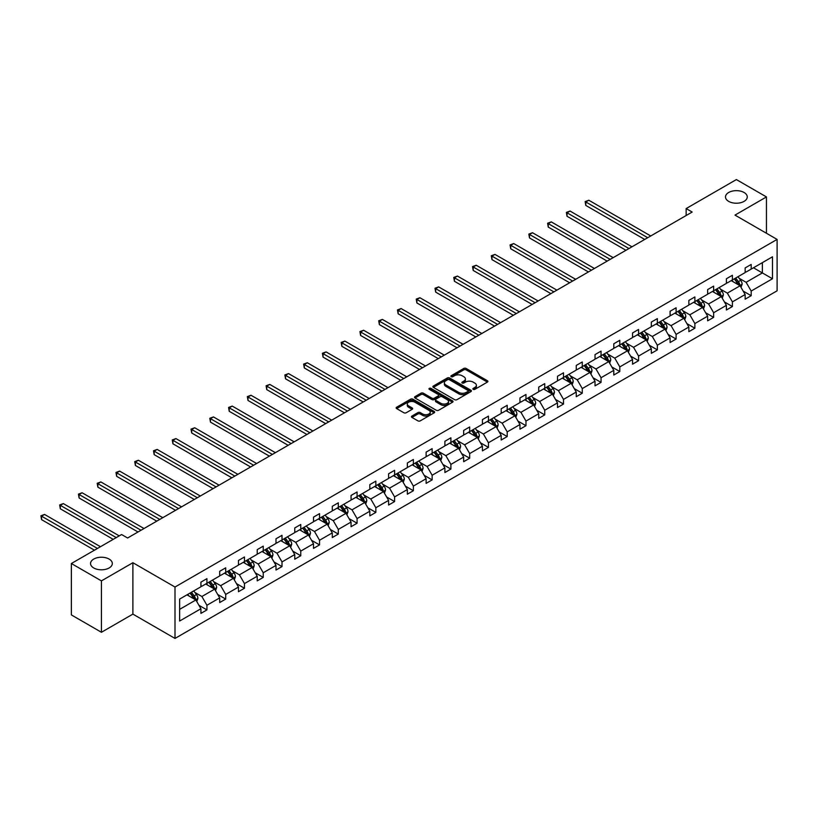 <?xml version="1.0" encoding="UTF-8"?>
<svg xmlns="http://www.w3.org/2000/svg" width="818" height="818" viewBox="0 0 818 818"><rect width="100%" height="100%" fill="white"/><g stroke="black" fill="none" stroke-linecap="round" stroke-linejoin="round"><path stroke-width="1.23" d="M109.131 559.072A10.89 6.288 0 0 0 97.27 557.712A10.89 6.288 0 0 0 90.542 563.52A10.89 6.288 0 0 0 93.733 567.968A10.89 6.288 0 0 0 105.604 569.328A10.89 6.288 0 0 0 112.322 563.52A10.89 6.288 0 0 0 109.131 559.072M744.073 192.496A10.89 6.288 0 0 0 732.212 191.126A10.89 6.288 0 0 0 725.494 196.933A10.89 6.288 0 0 0 728.674 201.381A10.89 6.288 0 0 0 740.546 202.741A10.89 6.288 0 0 0 747.263 196.933A10.89 6.288 0 0 0 744.073 192.496M473.193 389.348A1.166 0.675 0 0 0 474.849 389.348L487.395 382.108A1.667 0.961 0 0 0 487.886 381.423A1.667 0.961 0 0 0 487.395 380.738L466.137 368.468A1.667 0.961 0 0 0 463.775 368.468L451.229 375.707A1.166 0.675 0 0 0 452.886 376.669L454.511 375.728A5.348 3.088 0 0 1 462.068 375.728L463.837 376.75A5.348 3.088 0 0 1 465.401 378.928A5.348 3.088 0 0 1 463.837 381.116L462.211 382.057A1.166 0.675 0 0 0 463.867 383.008L465.493 382.067A5.348 3.088 0 0 1 473.049 382.067L474.818 383.09A5.348 3.088 0 0 1 476.383 385.278A5.348 3.088 0 0 1 474.818 387.456L473.193 388.397A1.166 0.675 0 0 0 473.193 389.348L473.193 388.397M411.945 416.055A1.667 0.961 0 0 0 411.454 416.74A1.667 0.961 0 0 0 411.945 417.415L417.906 420.861A1.667 0.961 0 0 0 420.268 420.861L434.194 412.814A1.667 0.961 0 0 0 434.685 412.139A1.667 0.961 0 0 0 434.194 411.454L412.947 399.184A1.667 0.961 0 0 0 410.585 399.184L396.648 407.221A1.667 0.961 0 0 0 396.157 407.906A1.667 0.961 0 0 0 396.648 408.591L403.857 412.753A1.667 0.961 0 0 0 406.209 412.753L412.18 409.307A1.667 0.961 0 0 0 412.671 408.622A1.667 0.961 0 0 0 412.18 407.937L408.601 405.881A4.468 2.577 0 0 1 407.292 404.051A4.468 2.577 0 0 1 410.053 401.669A4.468 2.577 0 0 1 414.92 402.231L428.918 410.309A4.468 2.577 0 0 1 430.227 412.139A4.468 2.577 0 0 1 427.466 414.521A4.468 2.577 0 0 1 422.599 413.959L420.268 412.609A1.667 0.961 0 0 0 417.906 412.609L411.945 416.055L411.945 417.415L417.906 414L417.906 412.609M132.894 562.723L101.432 580.882L71.36 563.52L71.36 614.911L101.432 632.283L132.894 614.114L175.001 638.429L175.001 587.027L132.894 562.723L132.894 614.114M766.456 233.263L766.456 196.933L734.993 215.103L777.1 239.408L175.001 587.027M766.456 196.933L736.374 179.571L686.149 208.57L686.149 215.512M71.36 563.52L121.585 534.522L127.598 537.999L692.171 212.046L686.149 208.57M454.624 399.654A1.667 0.961 0 0 0 456.986 399.654L470.923 391.618A1.667 0.961 0 0 0 471.413 390.932A1.667 0.961 0 0 0 470.923 390.247L449.665 377.977A1.667 0.961 0 0 0 447.303 377.977L433.376 386.024A1.667 0.961 0 0 0 432.886 386.709A1.667 0.961 0 0 0 433.376 387.384L454.624 399.654M429.767 389.603A1.166 0.675 0 0 1 430.953 389.767L430.953 388.376L452.558 400.851A1.667 0.961 0 0 1 453.049 401.536A1.667 0.961 0 0 1 452.558 402.211L438.632 410.258A1.667 0.961 0 0 1 436.27 410.258L415.012 397.988L420.973 394.573L420.973 393.182L415.012 396.628A1.667 0.961 0 0 0 414.521 397.303A1.667 0.961 0 0 0 415.012 397.988L415.012 396.628M420.973 394.573A1.667 0.961 0 0 1 423.335 394.573L423.335 393.182A1.667 0.961 0 0 0 420.973 393.182M423.335 393.182L431.955 398.161A1.667 0.961 0 0 0 434.317 398.161L438.274 395.871A1.667 0.961 0 0 0 438.765 395.196A1.667 0.961 0 0 0 438.274 394.511L429.297 389.327A1.166 0.675 0 0 1 430.953 388.376M101.432 580.882L101.432 632.283M179.633 599.083L200.921 586.782L200.921 582.13L206.934 578.663L206.934 583.316L219.694 575.954L219.694 571.301L225.707 567.825L225.707 572.477L238.457 565.115L238.457 560.463L244.47 556.986L244.47 561.639L257.22 554.277L257.22 549.624L263.243 546.158L263.243 550.811L275.993 543.449L275.993 538.796L282.005 535.32L282.005 539.972L294.756 532.61L294.756 527.958L300.768 524.481L300.768 529.144L313.519 521.782L313.519 517.119L319.541 513.653L319.541 518.305L332.292 510.943L332.292 506.291L338.304 502.814L338.304 507.467L351.055 500.105L351.055 495.452L357.077 491.976L357.077 496.638L369.828 489.276L369.828 484.614L375.84 481.148L375.84 485.8L388.591 478.438L388.591 473.786L394.603 470.309L394.603 474.961L407.354 467.599L407.354 462.947L413.376 459.481L413.376 464.133L426.127 456.771L426.127 452.109L432.139 448.642L432.139 453.295L444.89 445.933L444.89 441.28L450.902 437.804L450.902 442.456L463.663 435.094L463.663 430.442L469.675 426.976L469.675 431.628L482.426 424.266L482.426 419.614L488.438 416.137L488.438 420.789L501.189 413.427L501.189 408.775L507.211 405.299L507.211 409.951L519.962 402.589L519.962 397.937L525.974 394.47L525.974 399.123L538.725 391.761L538.725 387.108L544.737 383.632L544.737 388.284L557.487 380.922L557.487 376.27L563.51 372.793L563.51 377.446L576.261 370.084L576.261 365.431L582.273 361.965L582.273 366.617L595.023 359.255L595.023 354.603L601.046 351.126L601.046 355.779L613.797 348.417L613.797 343.764L619.809 340.288L619.809 344.94L632.559 337.578L632.559 332.926L638.572 329.46L638.572 334.112L651.322 326.75L651.322 322.098L657.345 318.621L657.345 323.274L670.095 315.912L670.095 311.259L676.108 307.783L676.108 312.445L688.858 305.083L688.858 300.421L694.871 296.954L694.871 301.607L707.631 294.245L707.631 289.592L713.644 286.116L713.644 290.768L726.394 283.406L726.394 278.754L732.407 275.277L732.407 279.94L745.157 272.578L745.157 267.915L751.18 264.449L751.18 269.102L772.468 256.811L772.468 278.754L751.18 291.044L751.18 295.707L745.157 299.173L745.157 294.521L732.407 301.883L732.407 306.535L726.394 310.012L726.394 305.359L713.644 312.721L713.644 317.374L707.631 320.84L707.631 316.188L694.871 323.55L694.871 328.212L688.858 331.679L688.858 327.026L676.108 334.388L676.108 339.041L670.095 342.517L670.095 337.865L657.345 345.227L657.345 349.879L651.322 353.345L651.322 348.693L638.572 356.055L638.572 360.707L632.559 364.184L632.559 359.531L619.809 366.893L619.809 371.546L613.797 375.022L613.797 370.37L601.046 377.732L601.046 382.384L595.023 385.851L595.023 381.198L582.273 388.56L582.273 393.213L576.261 396.689L576.261 392.037L563.51 399.399L563.51 404.051L557.487 407.528L557.487 402.875L544.737 410.237L544.737 414.89L538.725 418.356L538.725 413.704L525.974 421.065L525.974 425.718L519.962 429.194L519.962 424.542L507.211 431.904L507.211 436.556L501.189 440.033L501.189 435.38L488.438 442.743L488.438 447.395L482.426 450.861L482.426 446.209L469.675 453.571L469.675 458.223L463.663 461.7L463.663 457.047L450.902 464.409L450.902 469.062L444.89 472.538L444.89 467.876L432.139 475.238L432.139 479.9L426.127 483.366L426.127 478.714L413.376 486.076L413.376 490.728L407.354 494.205L407.354 489.553L394.603 496.915L394.603 501.567L388.591 505.043L388.591 500.381L375.84 507.743L375.84 512.405L369.828 515.872L369.828 511.219L357.077 518.581L357.077 523.234L351.055 526.71L351.055 522.058L338.304 529.42L338.304 534.072L332.292 537.538L332.292 532.886L319.541 540.248L319.541 544.9L313.519 548.377L313.519 543.725L300.768 551.087L300.768 555.739L294.756 559.215L294.756 554.563L282.005 561.925L282.005 566.577L275.993 570.044L275.993 565.391L263.243 572.753L263.243 577.406L257.22 580.882L257.22 576.23L244.47 583.592L244.47 588.244L238.457 591.721L238.457 587.068L225.707 594.43L225.707 599.083L219.694 602.549L219.694 597.897L206.934 605.259L206.934 609.911L200.921 613.388L200.921 608.735L179.633 621.026L179.633 599.083M175.001 638.429L777.1 290.809L777.1 239.408M205.737 584.011L214.633 589.144L201.882 596.506L194.919 592.488M201.882 596.506L206.934 605.259M214.633 589.144L219.694 597.897M200.921 585.678L201.882 586.23L206.934 583.316M224.5 573.173L233.406 578.316L220.656 585.678L213.692 581.659M220.656 585.678L225.707 594.43M233.406 578.316L238.457 587.068M219.694 574.839L220.656 575.391L225.707 572.477M243.273 562.334L252.169 567.477L239.418 574.839L232.455 570.821M239.418 574.839L244.47 583.592M252.169 567.477L257.22 576.23M238.457 564.001L239.418 564.563L244.47 561.639M262.036 551.506L270.942 556.639L258.181 564.001L251.218 559.982M258.181 564.001L263.243 572.753M270.942 556.639L275.993 565.391M257.22 553.173L258.181 553.725L263.243 550.811M280.799 540.667L289.705 545.81L276.954 553.173L269.991 549.154M276.954 553.173L282.005 561.925M289.705 545.81L294.756 554.563M275.993 542.334L276.954 542.886L282.005 539.972M299.572 529.829L308.468 534.972L295.717 542.334L288.754 538.316M295.717 542.334L300.768 551.087M308.468 534.972L313.519 543.725M294.756 531.495L295.717 532.058L300.768 529.144M318.335 519.001L327.241 524.134L314.49 531.495L307.527 527.477M314.49 531.495L319.541 540.248M327.241 524.134L332.292 532.886M313.519 520.667L314.49 521.219L319.541 518.305M337.098 508.162L346.004 513.305L333.253 520.667L326.29 516.649M333.253 520.667L338.304 529.42M346.004 513.305L351.055 522.058M332.292 509.829L333.253 510.391L338.304 507.467M355.871 497.334L364.767 502.467L352.016 509.829L345.053 505.81M352.016 509.829L357.077 518.581M364.767 502.467L369.828 511.219M351.055 499L352.016 499.553L357.077 496.638M374.634 486.495L383.54 491.638L370.789 499L363.826 494.972M370.789 499L375.84 507.743M383.54 491.638L388.591 500.381M369.828 488.162L370.789 488.714L375.84 485.8M393.407 475.657L402.303 480.8L389.552 488.162L382.589 484.144M389.552 488.162L394.603 496.915M402.303 480.8L407.354 489.553M388.591 477.323L389.552 477.886L394.603 474.961M412.17 464.829L421.076 469.961L408.325 477.323L401.362 473.305M408.325 477.323L413.376 486.076M421.076 469.961L426.127 478.714M407.354 466.495L408.325 467.047L413.376 464.133M430.933 453.99L439.839 459.133L427.088 466.495L420.125 462.467M427.088 466.495L432.139 475.238M439.839 459.133L444.89 467.876M426.127 455.657L427.088 456.209L432.139 453.295M449.706 443.151L458.601 448.295L445.851 455.657L438.888 451.638M445.851 455.657L450.902 464.409M458.601 448.295L463.663 457.047M444.89 444.818L445.851 445.381L450.902 442.456M468.469 432.323L477.375 437.456L464.624 444.818L457.661 440.8M464.624 444.818L469.675 453.571M477.375 437.456L482.426 446.209M463.663 433.99L464.624 434.542L469.675 431.628M487.242 421.485L496.137 426.628L483.387 433.99L476.424 429.961M483.387 433.99L488.438 442.743M496.137 426.628L501.189 435.38M482.426 423.151L483.387 423.704L488.438 420.789M506.005 410.646L514.911 415.789L502.15 423.151L495.187 419.133M502.15 423.151L507.211 431.904M514.911 415.789L519.962 424.542M501.189 412.313L502.15 412.875L507.211 409.951M524.767 399.818L533.673 404.951L520.923 412.313L513.96 408.294M520.923 412.313L525.974 421.065M533.673 404.951L538.725 413.704M519.962 401.485L520.923 402.037L525.974 399.123M543.541 388.979L552.436 394.123L539.686 401.485L532.722 397.466M539.686 401.485L544.737 410.237M552.436 394.123L557.487 402.875M538.725 390.646L539.686 391.198L544.737 388.284M562.303 378.141L571.209 383.284L558.459 390.646L551.496 386.628M558.459 390.646L563.51 399.399M571.209 383.284L576.261 392.037M557.487 379.808L558.459 380.37L563.51 377.446M581.066 367.313L589.972 372.446L577.222 379.808L570.258 375.789M577.222 379.808L582.273 388.56M589.972 372.446L595.023 381.198M576.261 368.979L577.222 369.531L582.273 366.617M599.839 356.474L608.735 361.617L595.985 368.979L589.021 364.961M595.985 368.979L601.046 377.732M608.735 361.617L613.797 370.37M595.023 358.141L595.985 358.693L601.046 355.779M618.602 345.636L627.508 350.779L614.758 358.141L607.794 354.122M614.758 358.141L619.809 366.893M627.508 350.779L632.559 359.531M613.797 347.302L614.758 347.865L619.809 344.94M637.375 334.807L646.271 339.94L633.521 347.302L626.557 343.284M633.521 347.302L638.572 356.055M646.271 339.94L651.322 348.693M632.559 336.474L633.521 337.026L638.572 334.112M656.138 323.969L665.044 329.112L652.294 336.474L645.33 332.456M652.294 336.474L657.345 345.227M665.044 329.112L670.095 337.865M651.322 325.636L652.294 326.188L657.345 323.274M674.901 313.13L683.807 318.274L671.057 325.636L664.093 321.617M671.057 325.636L676.108 334.388M683.807 318.274L688.858 327.026M670.095 314.797L671.057 315.359L676.108 312.445M693.674 302.302L702.57 307.435L689.819 314.807L682.856 310.779M689.819 314.807L694.871 323.55M702.57 307.435L707.631 316.188M688.858 303.969L689.819 304.521L694.871 301.607M712.437 291.464L721.343 296.607L708.592 303.969L701.629 299.95M708.592 303.969L713.644 312.721M721.343 296.607L726.394 305.359M707.631 293.13L708.592 293.693L713.644 290.768M731.21 280.635L740.106 285.768L727.355 293.13L720.392 289.112M727.355 293.13L732.407 301.883M740.106 285.768L745.157 294.521M726.394 282.302L727.355 282.854L732.407 279.94M753.46 267.783L762.366 272.926L746.118 282.302L739.155 278.273M746.118 282.302L751.18 291.044M772.468 278.754L762.366 272.926L762.366 262.639L772.468 256.811M745.157 271.464L746.118 272.016L751.18 269.102M179.633 609.359L195.87 599.983L186.964 594.839M195.87 599.983L200.921 608.735M743.173 291.085L751.18 295.707M724.411 301.914L732.407 306.535M705.637 312.752L713.644 317.374M686.875 323.591L694.871 328.212M668.112 334.419L676.108 339.041M649.339 345.257L657.345 349.879M630.576 356.096L638.572 360.707M611.813 366.924L619.809 371.546M593.04 377.763L601.046 382.384M574.277 388.601L582.273 393.213M555.504 399.429L563.51 404.051M536.741 410.268L544.737 414.89M517.978 421.106L525.974 425.718M499.205 431.935L507.211 436.556M480.442 442.773L488.438 447.395M461.669 453.612L469.675 458.223M442.906 464.44L450.902 469.062M424.143 475.278L432.139 479.9M405.37 486.117L413.376 490.728M386.607 496.945L394.603 501.567M367.844 507.784L375.84 512.405M349.071 518.612L357.077 523.234M330.308 529.45L338.304 534.072M311.535 540.289L319.541 544.9M292.772 551.117L300.768 555.739M274.01 561.956L282.005 566.577M255.236 572.794L263.243 577.406M236.474 583.623L244.47 588.244M217.7 594.461L225.707 599.083M198.938 605.3L206.934 609.911M473.663 389.511L474.818 388.847A5.348 3.088 0 0 0 476.383 386.658L476.383 385.278M465.401 378.928L465.401 380.319A5.348 3.088 0 0 1 463.837 382.507L462.681 383.172M487.395 380.738L487.395 382.108L466.137 369.859A1.667 0.961 0 0 0 463.775 369.859L451.7 376.832M470.923 390.247L470.923 391.618L449.665 379.368A1.667 0.961 0 0 0 447.303 379.368L433.397 387.395L433.376 386.024M467.968 391.413A1.166 0.675 0 0 0 467.968 390.452L449.317 379.685A1.166 0.675 0 0 0 447.661 379.685L445.953 380.667A5.348 3.088 0 0 0 444.379 382.855A5.348 3.088 0 0 0 445.953 385.033L458.704 392.395A5.348 3.088 0 0 0 466.26 392.395L467.968 391.413L467.968 392.793A1.166 0.675 0 0 0 468.315 392.323L468.315 390.932M444.379 382.855L444.379 384.245A5.348 3.088 0 0 0 445.953 386.423L445.953 385.033M467.968 392.793L466.26 393.785A5.348 3.088 0 0 1 458.704 393.785L445.953 386.423M423.335 394.573L431.955 399.552A1.667 0.961 0 0 0 434.317 399.552L438.274 397.262A1.667 0.961 0 0 0 438.765 396.587L438.765 395.196M430.953 389.767L452.538 402.231M440.902 403.325A4.468 2.577 0 0 0 445.769 403.877A4.468 2.577 0 0 0 448.53 401.495A4.468 2.577 0 0 0 447.221 399.675L442.293 396.832A1.667 0.961 0 0 0 439.931 396.832L435.974 399.112A1.667 0.961 0 0 0 435.483 399.798A1.667 0.961 0 0 0 435.974 400.472L440.902 403.325L440.902 404.716A4.468 2.577 0 0 0 445.769 405.268A4.468 2.577 0 0 0 448.53 402.885L448.53 401.495M435.483 399.798L435.483 401.188A1.667 0.961 0 0 0 435.974 401.863L435.974 400.472M440.902 404.716L435.974 401.863M430.227 412.139L430.227 413.519A4.468 2.577 0 0 1 427.466 415.902A4.468 2.577 0 0 1 422.599 415.35L420.268 414A1.667 0.961 0 0 0 417.906 414M407.292 404.051L407.292 405.442A4.468 2.577 0 0 0 408.601 407.272L408.601 405.881M412.18 407.937L412.18 409.307L408.601 407.272M434.174 412.824L412.947 400.575A1.667 0.961 0 0 0 410.585 400.575L396.669 408.601M741.026 287.353L742.13 284.163A4.509 2.607 -120 0 0 740.689 280.318L737.989 276.719M733.143 281.75L731.977 280.185M650.729 235.973L588.807 200.226L585.8 201.964L585.8 205.43L644.707 239.449M739.441 285.39L739.697 284.347A4.509 2.607 -120 0 0 738.409 281.637L735.699 278.038M734.574 278.682L737.55 282.65A2.301 1.329 60 0 1 737.959 283.355L739.697 284.347M734.257 278.866L736.957 282.476A4.509 2.607 60 0 1 738.081 284.603M585.8 205.43L585.136 201.576L647.713 237.711M585.136 201.576L588.807 200.226M722.253 298.192L723.357 294.991A4.509 2.607 -120 0 0 721.926 291.157L719.226 287.547M714.38 292.588L713.204 291.024M631.956 246.811L570.044 211.054L567.027 212.792L567.027 216.269L625.944 250.277M720.678 296.218L720.924 295.186A4.509 2.607 -120 0 0 719.635 292.476L716.936 288.866M715.811 289.521L718.777 293.488A2.301 1.329 60 0 1 719.196 294.183L720.924 295.186M715.494 289.705L718.194 293.304A4.509 2.607 60 0 1 719.319 295.441M567.027 216.269L566.373 212.414L628.95 248.539M566.373 212.414L570.044 211.054M703.49 309.02L704.595 305.83A4.509 2.607 -120 0 0 703.153 301.985L700.453 298.386M695.607 303.417L694.441 301.852M613.193 257.639L551.271 221.893L548.264 223.631L548.264 227.097L607.171 261.116M701.905 307.057L702.161 306.024A4.509 2.607 -120 0 0 700.873 303.304L698.173 299.705M697.038 300.359L700.014 304.327A2.301 1.329 60 0 1 700.433 305.022L702.161 306.024M696.721 300.533L699.431 304.143A4.509 2.607 60 0 1 700.545 306.269M548.264 227.097L547.6 223.242L610.187 259.378M547.6 223.242L551.271 221.893M684.717 319.858L685.832 316.668A4.509 2.607 -120 0 0 684.39 312.824L681.691 309.214M676.844 314.255L675.678 312.691M594.42 268.478L532.508 232.731L529.502 234.459L529.502 237.936L588.408 271.944M683.142 317.895L683.398 316.852A4.509 2.607 -120 0 0 682.1 314.143L679.4 310.543M678.275 311.188L681.241 315.155A2.301 1.329 60 0 1 681.66 315.86L683.398 316.852M677.958 311.372L680.658 314.981A4.509 2.607 60 0 1 681.783 317.108M529.502 237.936L528.837 234.081L591.414 270.216M528.837 234.081L532.508 232.731M665.954 330.697L667.059 327.497A4.509 2.607 -120 0 0 665.627 323.662L662.917 320.053M658.081 325.094L656.905 323.529M575.657 279.306L513.735 243.559L510.729 245.298L510.729 248.774L569.645 282.783M664.38 328.724L664.625 327.691A4.509 2.607 -120 0 0 663.337 324.981L660.637 321.372M659.502 322.026L662.478 325.993A2.301 1.329 60 0 1 662.897 326.689L664.625 327.691M659.196 322.21L661.895 325.809A4.509 2.607 60 0 1 663.02 327.946M510.729 248.774L510.074 244.919L572.651 281.044M510.074 244.919L513.735 243.559M647.191 341.525L648.296 338.335A4.509 2.607 -120 0 0 646.854 334.49L644.155 330.891M639.308 335.922L638.142 334.358M556.894 290.145L494.972 254.398L491.966 256.136L491.966 259.603L550.872 293.621M645.606 339.562L645.862 338.529A4.509 2.607 -120 0 0 644.574 335.809L641.864 332.21M640.739 332.865L643.715 336.832A2.301 1.329 60 0 1 644.134 337.527L645.862 338.529M640.422 333.038L643.122 336.648A4.509 2.607 60 0 1 644.247 338.775M491.966 259.603L491.301 255.748L553.878 291.883M491.301 255.748L494.972 254.398M628.418 352.364L629.523 349.163A4.509 2.607 -120 0 0 628.091 345.329L625.392 341.719M620.545 346.76L619.369 345.196M538.121 300.983L476.209 265.236L473.203 266.965L473.203 270.441L532.109 304.449M626.844 350.401L627.089 349.358A4.509 2.607 -120 0 0 625.801 346.648L623.101 343.039M621.977 343.693L624.942 347.66A2.301 1.329 60 0 1 625.361 348.366L627.089 349.358M621.66 343.877L624.359 347.486A4.509 2.607 60 0 1 625.484 349.613M473.203 270.441L472.538 266.586L535.115 302.721M472.538 266.586L476.209 265.236M609.655 363.202L610.76 360.002A4.509 2.607 -120 0 0 609.318 356.167L606.619 352.558M601.782 357.599L600.606 356.034M519.358 311.811L457.436 276.065L454.43 277.803L454.43 281.28L513.346 315.288M608.071 361.229L608.326 360.196A4.509 2.607 -120 0 0 607.038 357.486L604.338 353.877M603.203 354.531L606.179 358.499A2.301 1.329 60 0 1 606.598 359.194L608.326 360.196M602.897 354.715L605.596 358.315A4.509 2.607 60 0 1 606.721 360.441M454.43 281.28L453.765 277.425L516.352 313.55M453.765 277.425L457.436 276.065M590.893 374.031L591.997 370.84A4.509 2.607 -120 0 0 590.555 366.996L587.856 363.396M583.009 368.427L581.843 366.863M500.585 322.65L438.673 286.903L435.667 288.642L435.667 292.108L494.573 326.126M589.308 372.067L589.563 371.035A4.509 2.607 -120 0 0 588.265 368.315L585.565 364.716M584.441 365.37L587.416 369.337A2.301 1.329 60 0 1 587.825 370.033L589.563 371.035M584.124 365.544L586.823 369.153A4.509 2.607 60 0 1 587.948 371.28M435.667 292.108L435.002 288.253L497.579 324.388M435.002 288.253L438.673 286.903M572.119 384.869L573.224 381.669A4.509 2.607 -120 0 0 571.792 377.834L569.083 374.225M564.246 379.266L563.07 377.701M481.822 333.488L419.91 297.742L416.894 299.47L416.894 302.946L475.81 336.955M570.545 382.896L570.79 381.863A4.509 2.607 -120 0 0 569.502 379.153L566.802 375.544M565.667 376.198L568.643 380.166A2.301 1.329 60 0 1 569.062 380.861L570.79 381.863M565.361 376.382L568.06 379.992A4.509 2.607 60 0 1 569.185 382.118M416.894 302.946L416.239 299.091L478.816 335.227M416.239 299.091L419.91 297.742M553.357 395.707L554.461 392.507A4.509 2.607 -120 0 0 553.019 388.673L550.32 385.063M545.473 390.104L544.307 388.54M463.06 344.317L401.137 308.57L398.131 310.308L398.131 313.785L457.037 347.793M551.772 393.734L552.027 392.701A4.509 2.607 -120 0 0 550.739 389.992L548.04 386.382M546.905 387.037L549.88 391.004A2.301 1.329 60 0 1 550.299 391.699L552.027 392.701M546.588 387.221L549.297 390.82A4.509 2.607 60 0 1 550.412 392.947M398.131 313.785L397.466 309.93L460.053 346.055M397.466 309.93L401.137 308.57M534.583 406.536L535.698 403.346A4.509 2.607 -120 0 0 534.256 399.501L531.557 395.902M526.71 400.932L525.534 399.368M444.286 355.155L382.374 319.409L379.368 321.147L379.368 324.613L438.274 358.632M533.009 404.573L533.264 403.54A4.509 2.607 -120 0 0 531.966 400.82L529.266 397.221M528.142 397.865L531.107 401.842A2.301 1.329 60 0 1 531.526 402.538L533.264 403.54M527.825 398.049L530.524 401.658A4.509 2.607 60 0 1 531.649 403.785M379.368 324.613L378.703 320.758L441.28 356.893M378.703 320.758L382.374 319.409M515.821 417.374L516.925 414.174A4.509 2.607 -120 0 0 515.483 410.339L512.784 406.73M507.947 411.771L506.771 410.207M425.524 365.994L363.601 330.247L360.595 331.975L360.595 335.452L419.511 369.46M514.236 415.401L514.491 414.368A4.509 2.607 -120 0 0 513.203 411.659L510.504 408.049M509.369 408.703L512.344 412.671A2.301 1.329 60 0 1 512.763 413.366L514.491 414.368M509.062 408.888L511.761 412.487A4.509 2.607 60 0 1 512.886 414.624M360.595 335.452L359.94 331.597L422.517 367.722M359.94 331.597L363.601 330.247M497.058 428.213L498.162 425.012A4.509 2.607 -120 0 0 496.72 421.178L494.021 417.569M489.174 422.599L488.009 421.045M406.761 376.822L344.838 341.075L341.832 342.814L341.832 346.29L400.738 380.298M495.473 426.239L495.728 425.207A4.509 2.607 -120 0 0 494.44 422.497L491.73 418.888M490.606 419.542L493.581 423.509A2.301 1.329 60 0 1 493.99 424.205L495.728 425.207M490.289 419.726L492.988 423.325A4.509 2.607 60 0 1 494.113 425.452M341.832 346.29L341.167 342.435L403.744 378.56M341.167 342.435L344.838 341.075M478.285 439.041L479.389 435.851A4.509 2.607 -120 0 0 477.957 432.006L475.258 428.407M470.411 433.438L469.235 431.873M387.988 387.66L326.075 351.914L323.059 353.652L323.059 357.118L381.975 391.137M476.71 437.078L476.955 436.035A4.509 2.607 -120 0 0 475.667 433.325L472.968 429.726M471.843 430.37L474.808 434.348A2.301 1.329 60 0 1 475.227 435.043L476.955 436.035M471.526 430.554L474.225 434.164A4.509 2.607 60 0 1 475.35 436.291M323.059 357.118L322.404 353.264L384.981 389.399M322.404 353.264L326.075 351.914M459.522 449.88L460.626 446.679A4.509 2.607 -120 0 0 459.184 442.845L456.485 439.235M451.638 444.276L450.473 442.712M369.225 398.499L307.302 362.742L304.296 364.48L304.296 367.957L363.202 401.965M457.937 447.906L458.192 446.873A4.509 2.607 -120 0 0 456.904 444.164L454.205 440.554M453.07 441.209L456.045 445.176A2.301 1.329 60 0 1 456.464 445.871L458.192 446.873M452.753 441.393L455.462 444.992A4.509 2.607 60 0 1 456.577 447.129M304.296 367.957L303.631 364.102L366.219 400.227M303.631 364.102L307.302 362.742M440.749 460.708L441.863 457.518A4.509 2.607 -120 0 0 440.421 453.683L437.722 450.074M432.875 455.105L431.71 453.55M350.452 409.327L288.539 373.581L285.533 375.319L285.533 378.795L344.439 412.804M439.174 458.745L439.43 457.712A4.509 2.607 -120 0 0 438.131 455.002L435.432 451.393M434.307 452.047L437.272 456.015A2.301 1.329 60 0 1 437.691 456.71L439.43 457.712M433.99 452.221L436.689 455.83A4.509 2.607 60 0 1 437.814 457.957M285.533 378.795L284.869 374.941L347.445 411.065M284.869 374.941L288.539 373.581M421.986 471.546L423.09 468.356A4.509 2.607 -120 0 0 421.659 464.512L418.949 460.912M414.113 465.943L412.937 464.379M331.689 420.166L269.766 384.419L266.76 386.157L266.76 389.624L325.676 423.642M420.411 469.583L420.656 468.54A4.509 2.607 -120 0 0 419.368 465.831L416.669 462.231M415.534 462.876L418.509 466.843A2.301 1.329 60 0 1 418.928 467.548L420.656 468.54M415.227 463.06L417.926 466.669A4.509 2.607 60 0 1 419.051 468.796M266.76 389.624L266.106 385.769L328.683 421.904M266.106 385.769L269.766 384.419M403.223 482.385L404.327 479.184A4.509 2.607 -120 0 0 402.885 475.35L400.186 471.741M395.339 476.782L394.174 475.217M312.926 431.004L251.003 395.247L247.997 396.986L247.997 400.462L306.903 434.47M401.638 480.411L401.894 479.379A4.509 2.607 -120 0 0 400.605 476.669L397.896 473.06M396.771 473.714L399.746 477.681A2.301 1.329 60 0 1 400.166 478.377L401.894 479.379M396.454 473.898L399.153 477.497A4.509 2.607 60 0 1 400.278 479.634M247.997 400.462L247.333 396.607L309.91 432.732M247.333 396.607L251.003 395.247M384.45 493.213L385.554 490.023A4.509 2.607 -120 0 0 384.123 486.178L381.423 482.579M376.577 487.61L375.401 486.045M294.153 441.832L232.24 406.086L229.234 407.824L229.234 411.301L288.14 445.309M382.875 491.25L383.121 490.217A4.509 2.607 -120 0 0 381.832 487.508L379.133 483.898M378.008 484.553L380.973 488.52A2.301 1.329 60 0 1 381.392 489.215L383.121 490.217M377.691 484.726L380.39 488.336A4.509 2.607 60 0 1 381.515 490.463M229.234 411.301L228.57 407.446L291.147 443.571M228.57 407.446L232.24 406.086M365.687 504.052L366.791 500.861A4.509 2.607 -120 0 0 365.349 497.017L362.65 493.418M357.814 498.448L356.638 496.884M275.39 452.671L213.467 416.924L210.461 418.663L210.461 422.129L269.378 456.137M364.102 502.088L364.358 501.045A4.509 2.607 -120 0 0 363.069 498.336L360.37 494.737M359.235 495.381L362.21 499.348A2.301 1.329 60 0 1 362.63 500.054L364.358 501.045M358.928 495.565L361.628 499.174A4.509 2.607 60 0 1 362.752 501.301M210.461 422.129L209.797 418.274L272.384 454.409M209.797 418.274L213.467 416.924M346.924 514.89L348.028 511.69A4.509 2.607 -120 0 0 346.587 507.855L343.887 504.246M339.041 509.287L337.875 507.722M256.617 463.509L194.704 427.753L191.698 429.491L191.698 432.967L250.605 466.976M345.339 512.917L345.595 511.884A4.509 2.607 -120 0 0 344.296 509.174L341.597 505.565M340.472 506.219L343.448 510.187A2.301 1.329 60 0 1 343.857 510.882L345.595 511.884M340.155 506.403L342.854 510.003A4.509 2.607 60 0 1 343.979 512.14M191.698 432.967L191.034 429.113L253.611 465.238M191.034 429.113L194.704 427.753M328.151 525.718L329.255 522.528A4.509 2.607 -120 0 0 327.824 518.684L325.114 515.084M320.278 520.115L319.102 518.551M237.854 474.338L175.942 438.591L172.925 440.329L172.925 443.796L231.842 477.814M326.576 523.755L326.822 522.722A4.509 2.607 -120 0 0 325.533 520.003L322.834 516.403M321.699 517.058L324.674 521.025A2.301 1.329 60 0 1 325.094 521.72L326.822 522.722M321.392 517.232L324.092 520.841A4.509 2.607 60 0 1 325.216 522.968M172.925 443.796L172.271 439.941L234.848 476.076M172.271 439.941L175.942 438.591M309.388 536.557L310.492 533.367A4.509 2.607 -120 0 0 309.051 529.522L306.351 525.913M301.505 530.954L300.339 529.389M219.091 485.176L157.168 449.43L154.162 451.158L154.162 454.634L213.069 488.643M307.803 534.594L308.059 533.551A4.509 2.607 -120 0 0 306.77 530.841L304.071 527.242M302.936 527.886L305.912 531.853A2.301 1.329 60 0 1 306.331 532.559L308.059 533.551M302.619 528.07L305.329 531.68A4.509 2.607 60 0 1 306.443 533.806M154.162 454.634L153.498 450.779L216.085 486.914M153.498 450.779L157.168 449.43M290.615 547.395L291.729 544.195A4.509 2.607 -120 0 0 290.288 540.361L287.588 536.751M282.742 541.792L281.566 540.228M200.318 496.005L138.406 460.258L135.399 461.996L135.399 465.473L194.306 499.481M289.04 545.422L289.296 544.389A4.509 2.607 -120 0 0 287.997 541.68L285.298 538.07M284.173 538.725L287.138 542.692A2.301 1.329 60 0 1 287.558 543.387L289.296 544.389M283.856 538.909L286.556 542.508A4.509 2.607 60 0 1 287.68 544.635M135.399 465.473L134.735 461.618L197.312 497.743M134.735 461.618L138.406 460.258M271.852 558.224L272.956 555.033A4.509 2.607 -120 0 0 271.515 551.189L268.815 547.59M263.979 552.62L262.803 551.056M181.555 506.843L119.632 471.096L116.626 472.835L116.626 476.301L175.543 510.32M270.267 556.26L270.523 555.228A4.509 2.607 -120 0 0 269.234 552.508L266.535 548.909M265.4 549.563L268.376 553.53A2.301 1.329 60 0 1 268.795 554.226L270.523 555.228M265.093 549.737L267.793 553.346A4.509 2.607 60 0 1 268.918 555.473M116.626 476.301L115.972 472.446L178.549 508.581M115.972 472.446L119.632 471.096M253.089 569.062L254.193 565.862A4.509 2.607 -120 0 0 252.752 562.027L250.052 558.418M245.206 563.459L244.04 561.894M162.792 517.682L100.87 481.935L97.863 483.663L97.863 487.139L156.77 521.148M251.504 567.089L251.76 566.056A4.509 2.607 -120 0 0 250.472 563.346L247.762 559.737M246.637 560.391L249.613 564.359A2.301 1.329 60 0 1 250.022 565.064L251.76 566.056M246.32 560.575L249.02 564.185A4.509 2.607 60 0 1 250.144 566.312M97.863 487.139L97.199 483.285L159.776 519.42M97.199 483.285L100.87 481.935M234.316 579.901L235.42 576.7A4.509 2.607 -120 0 0 233.989 572.866L231.289 569.256M226.443 574.297L225.267 572.733M144.019 528.51L82.107 492.763L79.09 494.501L79.09 497.978L138.007 531.986M232.741 577.927L232.987 576.894A4.509 2.607 -120 0 0 231.698 574.185L228.999 570.575M227.874 571.23L230.84 575.197A2.301 1.329 60 0 1 231.259 575.892L232.987 576.894M227.557 571.414L230.257 575.013A4.509 2.607 60 0 1 231.382 577.14M79.09 497.978L78.436 494.123L141.013 530.248M78.436 494.123L82.107 492.763M215.553 590.729L216.658 587.539A4.509 2.607 -120 0 0 215.216 583.694L212.516 580.095M207.67 585.126L206.504 583.561M119.244 535.872L63.334 503.602L60.328 505.34L60.328 508.806L113.221 539.348M213.968 588.766L214.224 587.733A4.509 2.607 -120 0 0 212.936 585.013L210.236 581.414M209.101 582.068L212.077 586.036A2.301 1.329 60 0 1 212.496 586.731L214.224 587.733M208.784 582.242L211.494 585.852A4.509 2.607 60 0 1 212.608 587.978M60.328 508.806L59.663 504.951L116.228 537.61M59.663 504.951L63.334 503.602M196.78 601.567L197.895 598.367A4.509 2.607 -120 0 0 196.453 594.533L193.754 590.923M188.907 595.964L187.741 594.4M100.471 546.71L44.571 514.44L41.565 516.168L41.565 519.645L94.459 550.187M195.205 599.594L195.461 598.561A4.509 2.607 -120 0 0 194.163 595.852L191.463 592.242M190.338 592.897L193.304 596.864A2.301 1.329 60 0 1 193.723 597.559L195.461 598.561M190.021 593.081L192.721 596.69A4.509 2.607 60 0 1 193.846 598.817M41.565 519.645L40.9 515.79L97.465 548.449M40.9 515.79L44.571 514.44M474.818 388.847L474.818 387.456M462.211 383.008L462.211 382.057M463.837 382.507L463.837 381.116M451.229 376.669L451.229 375.707M463.775 369.859L463.775 368.468M466.137 369.859L466.137 368.468M447.303 379.368L447.303 377.977M449.665 379.368L449.665 377.977M458.704 393.785L458.704 392.395M466.26 393.785L466.26 392.395M431.955 399.552L431.955 398.161M434.317 399.552L434.317 398.161M438.274 397.262L438.274 395.871M452.558 402.211L452.558 400.851M420.268 414L420.268 412.609M422.599 415.35L422.599 413.959M396.648 408.591L396.648 407.221M410.585 400.575L410.585 399.184M412.947 400.575L412.947 399.184M434.194 412.814L434.194 411.454M739.779 285.584L742.1 284.245M738.409 281.637L740.689 280.318M735.679 283.212L736.957 282.476M721.016 296.423L723.337 295.083M719.635 292.476L721.926 291.157M716.916 294.051L718.194 293.304M702.253 307.251L704.564 305.912M700.873 303.304L703.153 301.985M698.143 304.879L699.431 304.143M683.48 318.09L685.801 316.75M682.1 314.143L684.39 312.824M679.38 315.717L680.658 314.981M664.717 328.918L667.028 327.589M663.337 324.981L665.627 323.662M660.607 326.556L661.895 325.809M645.944 339.756L648.265 338.417M644.574 335.809L646.854 334.49M641.844 337.384L643.122 336.648M627.181 350.595L629.502 349.255M625.801 346.648L628.091 345.329M623.081 348.223L624.359 347.486M608.418 361.423L610.729 360.094M607.038 357.486L609.318 356.167M604.308 359.061L605.596 358.315M589.645 372.262L591.966 370.922M588.265 368.315L590.555 366.996M585.545 369.889L586.823 369.153M570.882 383.1L573.193 381.761M569.502 379.153L571.792 377.834M566.782 380.728L568.06 379.992M552.119 393.928L554.43 392.599M550.739 389.992L553.019 388.673M548.009 391.566L549.297 390.82M533.346 404.767L535.667 403.427M531.966 400.82L534.256 399.501M529.246 402.395L530.524 401.658M514.583 415.605L516.894 414.266M513.203 411.659L515.483 410.339M510.473 413.233L511.761 412.487M495.81 426.434L498.131 425.104M494.44 422.497L496.72 421.178M491.71 424.072L492.988 423.325M477.047 437.272L479.368 435.933M475.667 433.325L477.957 432.006M472.947 434.9L474.225 434.164M458.284 448.111L460.595 446.771M456.904 444.164L459.184 442.845M454.174 445.738L455.462 444.992M439.511 458.939L441.832 457.599M438.131 455.002L440.421 453.683M435.411 456.567L436.689 455.83M420.749 469.777L423.059 468.438M419.368 465.831L421.659 464.512M416.638 467.405L417.926 466.669M401.986 480.616L404.296 479.276M400.605 476.669L402.885 475.35M397.875 478.244L399.153 477.497M383.213 491.444L385.534 490.105M381.832 487.508L384.123 486.178M379.112 489.072L380.39 488.336M364.45 502.283L366.761 500.943M363.069 498.336L365.349 497.017M360.339 499.91L361.628 499.174M345.677 513.111L347.998 511.782M344.296 509.174L346.587 507.855M341.576 510.749L342.854 510.003M326.914 523.949L329.225 522.61M325.533 520.003L327.824 518.684M322.813 521.577L324.092 520.841M308.151 534.788L310.462 533.448M306.77 530.841L309.051 529.522M304.04 532.416L305.329 531.68M289.378 545.616L291.699 544.287M287.997 541.68L290.288 540.361M285.277 543.254L286.556 542.508M270.615 556.455L272.926 555.115M269.234 552.508L271.515 551.189M266.504 554.083L267.793 553.346M251.842 567.293L254.163 565.954M250.472 563.346L252.752 562.027M247.742 564.921L249.02 564.185M233.079 578.121L235.4 576.792M231.698 574.185L233.989 572.866M228.979 575.76L230.257 575.013M214.316 588.96L216.627 587.621M212.936 585.013L215.216 583.694M210.206 586.588L211.494 585.852M195.543 599.798L197.864 598.459M194.163 595.852L196.453 594.533M191.443 597.426L192.721 596.69"/></g></svg>
